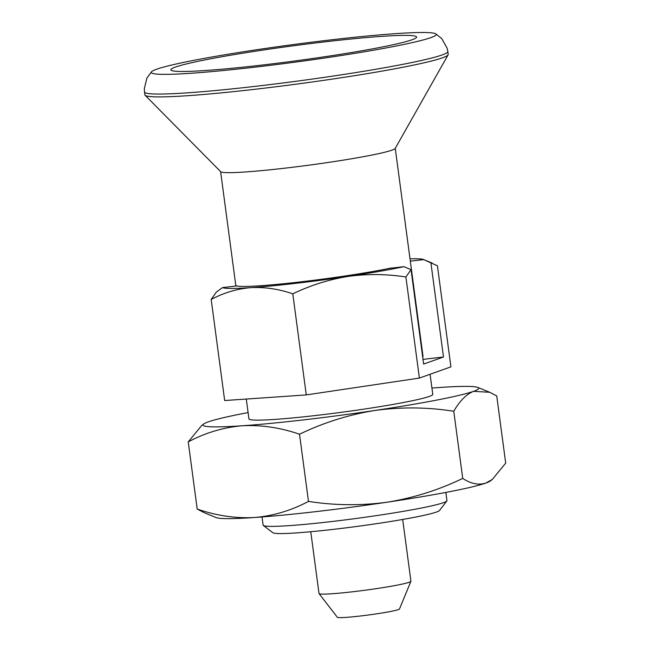 <?xml version="1.0" encoding="UTF-8"?>
<svg xmlns="http://www.w3.org/2000/svg" width="650" height="650" viewBox="0 0 650 650"><rect width="100%" height="100%" fill="white"/><g stroke="black" fill="none" stroke-linecap="round" stroke-linejoin="round"><path stroke-width="0.97" d="M453.765 411.255L462.727 478.416C470.827 483.795 478.538 485.339 485.851 483.056L492.253 479.489L505.7 463.117L496.738 395.956L489.694 392.283L473.614 391.316A139.1 8.547 172.4 0 1 375.001 410.451C401.342 406.868 427.594 407.136 453.765 411.255C459.761 400.855 466.375 394.209 473.614 391.316A139.1 8.547 172.4 0 0 477.815 387.441L489.694 392.283M462.727 478.416C438.596 490.043 413.433 497.965 387.238 502.19C360.904 505.781 334.644 505.505 308.474 501.386L299.52 434.224C323.643 422.606 348.806 414.676 375.001 410.451A139.1 8.547 172.4 0 1 242.239 425.766A139.1 8.547 172.4 0 1 203.645 424.019A139.1 8.547 172.4 0 1 208.089 421.948A139.1 8.547 172.4 0 1 248.089 412.579M211.185 299.463C223.738 292.776 236.941 288.827 250.786 287.641A102.001 6.272 172.4 0 1 222.487 287.601L216.32 292.102L211.185 299.463L224.672 400.538L306.272 394.916L419.388 378.072L450.905 366.852L437.418 265.777L423.719 259.61L410.312 261.154M410.004 258.822A102.001 6.272 172.4 0 1 423.54 259.529A102.001 6.272 172.4 0 1 423.719 259.61M431.925 388.05A139.1 8.547 172.4 0 1 439.457 387.498A139.1 8.547 172.4 0 1 477.815 387.441M306.272 394.916L292.793 293.841C310.481 285.317 328.933 279.508 348.14 276.404A102.001 6.272 172.4 0 0 403.869 266.679L389.439 268.344A88.091 5.419 -7.6 0 0 391.365 267.938L391.389 268.117M222.487 287.601L236.909 285.943A88.091 5.419 -7.6 0 0 299.528 282.002A88.091 5.419 -7.6 0 0 389.439 268.344M419.388 378.072L405.901 276.998C386.709 273.975 367.461 273.78 348.14 276.404A102.001 6.272 172.4 0 1 250.786 287.641C264.729 286.926 278.728 288.99 292.793 293.841M308.474 501.386C291.363 510.51 273.366 515.889 254.483 517.514C235.463 518.489 216.377 515.669 197.202 509.056L188.24 441.894L201.687 425.514L203.645 424.019M188.24 441.894C205.359 432.77 223.356 427.391 242.239 425.766C261.251 424.791 280.345 427.611 299.52 434.224M403.869 266.679L411.036 269.636L423.629 364.073L443.479 357.004L423.004 359.369M443.479 357.004L430.877 262.576M236.502 285.984L236.478 285.813A88.091 5.419 -7.6 0 0 236.909 285.943M405.901 276.998L411.036 269.636M430.081 374.27L432.77 394.371A92.731 5.704 172.4 0 1 316.038 415.464A92.731 5.704 172.4 0 1 248.934 418.892L246.285 399.051M445.851 492.424L446.94 500.606A92.731 5.704 172.4 0 1 446.81 500.979A92.731 5.704 172.4 0 1 330.216 521.706A92.731 5.704 172.4 0 1 263.331 525.46A92.731 5.704 172.4 0 1 263.112 525.135L262.015 516.953M446.81 500.979L439.497 510.51A84.199 5.176 172.4 0 1 333.621 529.336A84.199 5.176 172.4 0 1 272.894 532.74L263.331 525.46M402.683 519.464L410.922 581.23A46.369 2.852 172.4 0 1 410.906 581.336L399.482 608.977A31.371 1.926 172.4 0 1 359.994 616.046A31.371 1.926 172.4 0 1 337.326 617.264L319.053 593.596A46.369 2.852 172.4 0 1 319.004 593.499L310.765 531.724M410.906 581.336A46.369 2.852 172.4 0 1 352.56 591.784A46.369 2.852 172.4 0 1 319.053 593.596M448.11 54.844L395.184 148.46A88.091 5.419 172.4 0 1 284.351 168.236A88.091 5.419 172.4 0 1 220.732 171.73L145.112 95.274A153.002 9.409 172.4 0 1 144.885 94.859L144.511 92.007A153.002 9.409 172.4 0 0 255.231 86.353A153.002 9.409 172.4 0 0 447.834 51.537L448.216 54.389A153.002 9.409 172.4 0 1 448.11 54.844A153.002 9.409 172.4 0 1 255.613 89.204A153.002 9.409 172.4 0 1 145.112 95.274M422.695 357.021A88.091 5.419 -7.6 0 0 423.028 356.452L395.257 148.322M255.263 67.121A143.731 8.832 172.4 0 1 151.637 71.654A143.731 8.832 172.4 0 1 292.557 44.663A143.731 8.832 172.4 0 1 435.614 33.759A143.731 8.832 172.4 0 1 255.263 67.121M260.553 65.236A123.963 7.621 172.4 0 1 171.6 70.509A123.963 7.621 172.4 0 1 292.711 45.874A123.963 7.621 172.4 0 1 416.049 37.895A123.963 7.621 172.4 0 1 412.043 39.772A123.963 7.621 172.4 0 1 260.553 65.236M197.202 509.056L204.246 512.72L216.125 517.571A139.1 8.547 172.4 0 0 254.483 517.514A139.1 8.547 172.4 0 0 387.238 502.19A139.1 8.547 172.4 0 0 485.851 483.056A139.1 8.547 172.4 0 0 490.295 480.984L492.253 479.489M235.885 286.057L220.618 171.624M151.637 71.654L146.957 77.968L144.3 88.717L144.511 92.007M435.614 33.759L441.789 38.626L447.168 48.311L447.834 51.537M423.54 259.529L432.25 263.088"/></g></svg>
